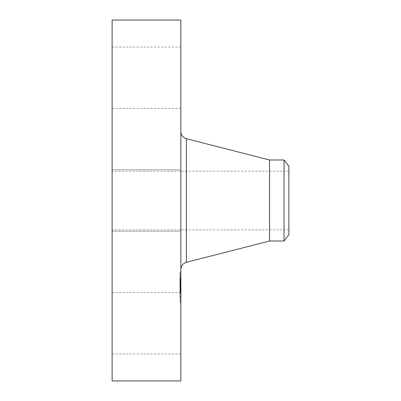 <?xml version="1.0" encoding="UTF-8"?>
<svg xmlns="http://www.w3.org/2000/svg" width="401" height="401" viewBox="0 0 401 401"><rect width="100%" height="100%" fill="white"/><g stroke="black" fill="none" stroke-linecap="round" stroke-linejoin="round"><path stroke-width="0.3" stroke-dasharray="2 1.5" d="M112.115 215.212L112.115 169.813L112.115 215.212M180.861 215.212L180.861 169.813L180.861 215.212M112.115 20.05L112.115 380.95M112.115 226.274L112.115 171.132L112.115 226.274M112.115 104.676L112.115 47.057L112.115 104.676M112.115 296.324L112.115 353.943L112.115 296.324M180.861 20.05L180.861 380.95M288.885 174.726L288.885 229.868L288.885 174.726M288.885 234.7L288.885 166.3M284.043 159.989L284.043 241.011M269.547 159.989L269.547 241.011M180.861 260.996L180.861 131.563L180.861 260.996M180.861 296.324L180.861 353.943L180.861 296.324M180.861 104.676L180.861 47.057L180.861 104.676M180.861 276.56L180.861 302.494L180.861 276.56M179.939 298.043L179.939 272.109L179.939 298.043M179.939 278.84L179.939 299.271L179.939 278.84M179.939 277.046L179.939 278.62L179.939 276.78L179.939 278.62L179.939 276.78L179.939 277.046L180.861 277.046L180.861 276.78L180.861 278.62L180.861 277.046M179.939 296.254L179.939 297.823L179.939 295.983L179.939 297.823L179.939 295.983L179.939 296.254L180.861 296.254L180.861 295.983L180.861 297.823L180.861 296.254M179.939 286.65L179.939 288.224L179.939 286.65M179.939 300.229L179.939 301.803L179.939 300.229M179.939 274.374L179.939 272.8L179.939 274.374M180.861 295.763L180.861 275.332L180.861 295.763M180.861 284.088L180.861 278.515L180.861 284.088L179.939 284.088L179.939 292.655L179.939 282.184L179.939 290.033L179.939 284.088L180.861 284.073M180.861 280.65L180.861 281.402L180.861 280.63L179.939 280.65L180.861 280.66M180.861 280.189L179.939 280.189M180.861 280.129L179.939 280.129L180.861 280.124M180.861 280.59L179.939 280.59L180.861 280.6M180.861 280.565L179.939 280.575M180.861 281.166L179.939 281.166M180.861 280.941L179.939 280.951L180.861 280.941M180.861 280.84L179.939 280.84L180.861 280.84M180.861 280.745L179.939 280.745M180.861 284.69L180.861 285.056L180.861 284.515L179.939 284.499L179.939 285.372L179.939 284.68L180.861 284.68L179.939 284.695M180.861 284.515L179.939 284.499L180.861 284.515M180.861 285.206L179.939 285.206M180.861 284.164L180.861 282.956L180.861 284.164L179.939 284.164L179.939 282.61L179.939 289.236L179.939 284.164M180.861 282.86L180.861 289.236L180.861 282.61L179.939 282.86M180.861 284.525L180.861 289.472L180.861 284.525L179.939 284.545M180.861 287.522L180.861 292.655L180.861 287.387L179.939 287.512M180.861 287.332L179.939 287.337M180.861 287.587L179.939 287.592M180.861 287.953L180.861 286.379L180.861 288.224L180.861 286.379L180.861 287.953L179.939 287.933M180.861 288.129L179.939 288.129M180.861 287.271L180.861 288.966L180.861 287.031L179.939 287.271L180.861 287.271M180.861 289.672L180.861 290.033L180.861 289.672L179.939 289.672L180.861 289.662M180.861 289.492L179.939 289.492M180.861 289.412L179.939 289.432L180.861 289.412M180.861 290.038L179.939 289.873L179.939 292.289L179.939 290.038L180.861 290.038M180.861 289.908L179.939 289.888L180.861 289.908M180.861 290.179L180.861 290.63L180.861 290.179L179.939 290.179M180.861 290.259L180.861 292.289L180.861 290.068L179.939 290.259L180.861 290.244M180.861 290.835L180.861 293.732L180.861 289.632L180.861 290.835L179.939 290.835L179.939 289.632L179.939 293.732L179.939 290.835M180.861 285.763L179.939 285.763M180.861 287.743L179.939 287.743L180.861 287.753M180.861 287.622L179.939 287.607M180.861 287.442L179.939 287.442M180.861 287.382L179.939 287.382L180.861 287.387M180.861 287.362L179.939 287.362M180.861 287.412L179.939 287.412M180.861 287.482L179.939 287.502M180.861 287.632L179.939 287.632L180.861 287.637M180.861 287.667L179.939 287.662M180.861 287.712L179.939 287.712M180.861 287.768L179.939 287.768L180.861 287.768M180.861 287.833L179.939 287.833M180.861 287.903L179.939 287.903M180.861 287.988L179.939 287.988L180.861 287.988M180.861 288.063L179.939 288.068M180.861 288.139L179.939 288.154L180.861 288.139M180.861 288.359L179.939 288.359M180.861 288.274L179.939 288.279M180.861 288.199L179.939 288.199M180.861 288.028L179.939 288.028M180.861 287.963L179.939 287.958M180.861 288.179L179.939 288.164M180.861 288.214L179.939 288.224M180.861 288.254L179.939 288.254M180.861 288.299L179.939 288.299L180.861 288.284M180.861 288.354L179.939 288.354L180.861 288.349M180.861 288.414L179.939 288.414M180.861 288.484L179.939 288.494M180.861 290.504L179.939 290.504M180.861 290.349L179.939 290.349L180.861 290.359M180.861 292.655L179.939 292.655M180.861 291.442L179.939 291.442M180.861 289.076L179.939 289.076L180.861 289.061M180.861 290.149L179.939 290.149L180.861 290.139M180.861 291.717L179.939 291.717M180.861 289.753L179.939 289.753M180.861 289.793L179.939 289.793M180.861 289.086L179.939 289.086M180.861 287.577L179.939 287.577M180.861 287.863L179.939 287.863M180.861 288.434L179.939 288.434M180.861 288.514L179.939 288.514M180.861 288.665L179.939 288.68M180.861 288.805L179.939 288.805M180.861 288.956L179.939 288.956M180.861 289.116L179.939 289.116M180.861 289.286L179.939 289.286M180.861 289.462L179.939 289.462L180.861 289.472M180.861 289.311L179.939 289.311M180.861 289.156L179.939 289.156M180.861 289.001L179.939 289.001M180.861 288.835L179.939 288.835L180.861 288.85M180.861 288.319L179.939 288.319M180.861 287.031L179.939 287.031M180.861 288.966L179.939 288.966M180.861 286.484L179.939 286.484M180.861 286.665L179.939 286.665M180.861 287.121L179.939 287.121M180.861 287.798L179.939 287.798M180.861 287.923L179.939 287.923M180.861 288.048L179.939 288.048M180.861 288.389L179.939 288.389M180.861 288.595L179.939 288.595M180.861 288.7L179.939 288.7M180.861 288.81L179.939 288.81M180.861 288.931L179.939 288.931M180.861 289.201L179.939 289.201M180.861 289.347L179.939 289.347M180.861 289.848L179.939 289.848M180.861 290.033L179.939 290.033M180.861 289.773L179.939 289.773M180.861 289.733L179.939 289.733M180.861 289.692L179.939 289.692M180.861 289.607L179.939 289.607M180.861 289.567L179.939 289.567M180.861 289.527L179.939 289.527M180.861 289.397L179.939 289.397M180.861 278.515L179.939 278.515M180.861 278.755L179.939 278.755M180.861 278.991L179.939 278.991M180.861 279.216L179.939 279.216M180.861 279.437L179.939 279.437M180.861 279.647L179.939 279.647M180.861 279.853L179.939 279.853M180.861 280.048L179.939 280.048M180.861 280.239L179.939 280.239M180.861 280.419L179.939 280.419L180.861 280.429M180.861 280.545L179.939 280.545M180.861 280.449L179.939 280.449M180.861 280.369L179.939 280.369M180.861 280.294L179.939 280.294M180.861 280.234L179.939 280.234L180.861 280.224M180.861 280.154L179.939 280.154L180.861 280.144M180.861 280.179L179.939 280.179M180.861 280.279L179.939 280.279M180.861 280.349L179.939 280.349M180.861 280.52L179.939 280.52M180.861 280.625L179.939 280.63M180.861 280.825L179.939 280.825L180.861 280.825M180.861 280.921L179.939 280.926M180.861 281.016L179.939 281.016M180.861 281.116L179.939 281.116L180.861 281.116M180.861 281.221L179.939 281.221L180.861 281.236M180.861 281.402L179.939 281.402M180.861 281.011L179.939 280.991M180.861 280.77L179.939 280.77L180.861 280.77M180.861 280.71L179.939 280.71M180.861 280.675L179.939 280.675M180.861 280.73L179.939 280.73M180.861 280.79L179.939 280.79L180.861 280.79M180.861 280.865L179.939 280.87M180.861 281.046L179.939 281.046L180.861 281.061M180.861 281.081L179.939 281.081M180.861 281.146L179.939 281.146M180.861 281.577L179.939 281.577M180.861 286.244L179.939 286.244M180.861 286.139L179.939 286.139M180.861 287.216L179.939 287.216M180.861 282.184L179.939 282.184M180.861 282.264L179.939 282.264M180.861 282.344L179.939 282.344M180.861 282.424L179.939 282.424M180.861 282.505L179.939 282.505M180.861 282.59L179.939 282.59M180.861 282.69L179.939 282.69M180.861 282.795L179.939 282.795M180.861 282.895L179.939 282.895M180.861 282.991L179.939 282.991M180.861 283.091L179.939 283.091L180.861 283.081M180.861 283.186L179.939 283.186L180.861 283.181M180.861 283.281L179.939 283.281L180.861 283.281M180.861 283.377L179.939 283.377L180.861 283.382M180.861 283.472L179.939 283.472L180.861 283.487M180.861 283.562L179.939 283.562M180.861 283.657L179.939 283.657M180.861 283.753L179.939 283.753M180.861 283.858L179.939 283.858L180.861 283.858M180.861 283.963L179.939 283.963M180.861 284.189L179.939 284.189M180.861 284.309L179.939 284.309M180.861 284.429L179.939 284.429M180.861 284.56L179.939 284.56L180.861 284.565M180.861 284.83L179.939 284.83L180.861 284.835M180.861 284.77L179.939 284.77L180.861 284.77M180.861 284.715L179.939 284.715L180.861 284.705M180.861 284.66L179.939 284.66M180.861 284.615L179.939 284.615M180.861 284.484L179.939 284.484M180.861 284.449L179.939 284.449M180.861 284.414L179.939 284.414M180.861 284.384L179.939 284.384M180.861 284.124L179.939 284.124M180.861 290.068L179.939 290.068L180.861 290.063M180.861 292.093L179.939 292.093M180.861 292.289L179.939 292.289M180.861 284.585L179.939 284.585M180.861 284.635L179.939 284.635M180.861 284.855L179.939 284.855M180.861 284.951L179.939 284.951M180.861 285.061L179.939 285.061L180.861 285.056M180.861 285.372L179.939 285.372M180.861 285.256L179.939 285.256M180.861 285.151L179.939 285.151M180.861 284.976L179.939 284.976M180.861 284.9L179.939 284.9M180.861 284.78L179.939 284.78M180.861 284.74L179.939 284.74M180.861 289.873L179.939 289.868M180.861 289.943L179.939 289.943M180.861 289.983L179.939 289.983L180.861 289.978M180.861 290.103L179.939 290.103L180.861 290.098M180.861 290.264L179.939 290.264M180.861 290.464L179.939 290.464M180.861 290.63L179.939 290.63M180.861 290.54L179.939 290.54M180.861 290.454L179.939 290.454M180.861 290.374L179.939 290.374M180.861 290.304L179.939 290.304M180.861 290.189L179.939 290.189M180.861 284.098L179.939 284.098M180.861 283.973L179.939 283.973M180.861 283.743L179.939 283.743M180.861 283.632L179.939 283.632M180.861 283.527L179.939 283.527M180.861 283.402L179.939 283.402M180.861 283.266L179.939 283.266M180.861 283.196L179.939 283.196M180.861 283.116L179.939 283.116M180.861 283.036L179.939 283.036M180.861 282.951L179.939 282.951L180.861 282.956M180.861 282.61L179.939 282.61M180.861 286.6L179.939 286.6M180.861 286.835L179.939 286.835M180.861 289.236L179.939 289.236M180.861 282.89L179.939 282.89M180.861 283.016L179.939 283.016M180.861 283.592L179.939 283.592M180.861 283.702L179.939 283.702M180.861 283.813L179.939 283.813M180.861 283.928L179.939 283.928M180.861 284.043L179.939 284.043M180.861 290.575L179.939 290.575M180.861 289.632L179.939 289.632M180.861 291.823L179.939 291.823M180.861 293.342L179.939 293.342M180.861 290.77L179.939 290.77M180.861 291.016L179.939 291.016M180.861 293.732L179.939 293.732M180.861 291.883L179.939 291.883M180.861 301.532L180.861 299.958L180.861 301.532M180.861 273.071L180.861 274.64L180.861 273.071M186.4 138.701L186.4 262.299M180.861 287.161L179.939 287.161M180.861 289.918L179.939 289.918M180.861 289.818L179.939 289.818M180.861 289.452L179.939 289.452M180.861 297.552L179.939 297.552M180.861 278.349L179.939 278.349M112.115 231.187L180.861 231.187L112.115 231.187M112.115 169.813L180.861 169.813L112.115 169.813M288.885 229.868L112.115 229.868M288.885 171.132L112.115 171.132M112.115 353.943L180.861 353.943M112.115 292.565L180.861 292.565M112.115 47.057L180.861 47.057M112.115 108.435L180.861 108.435M180.861 272.109L179.939 272.109M180.861 302.494L179.939 302.494M180.861 299.271L179.939 299.271M180.861 275.332L179.939 275.332M180.861 278.62L179.939 278.62L180.861 278.62M180.861 276.78L179.939 276.78L180.861 276.78M180.861 297.823L179.939 297.823L180.861 297.823M180.861 295.983L179.939 295.983L180.861 295.983M180.861 286.379L179.939 286.379L180.861 286.379M180.861 301.803L179.939 301.803M180.861 299.958L179.939 299.958M180.861 272.8L179.939 272.8M180.861 274.64L179.939 274.64"/><path stroke-width="0.6" d="M112.115 380.95L112.115 20.05L180.861 20.05L180.861 380.95L112.115 380.95M288.885 166.3L288.885 234.7L284.043 241.011L284.043 159.989L288.885 166.3M284.043 241.011L269.547 241.011L269.547 159.989L186.4 138.701C182.931 137.578 181.087 135.202 180.861 131.563M269.547 241.011L186.4 262.299L186.4 138.701M284.043 159.989L269.547 159.989M186.4 262.299C182.931 263.422 181.087 265.798 180.861 269.437"/></g></svg>
